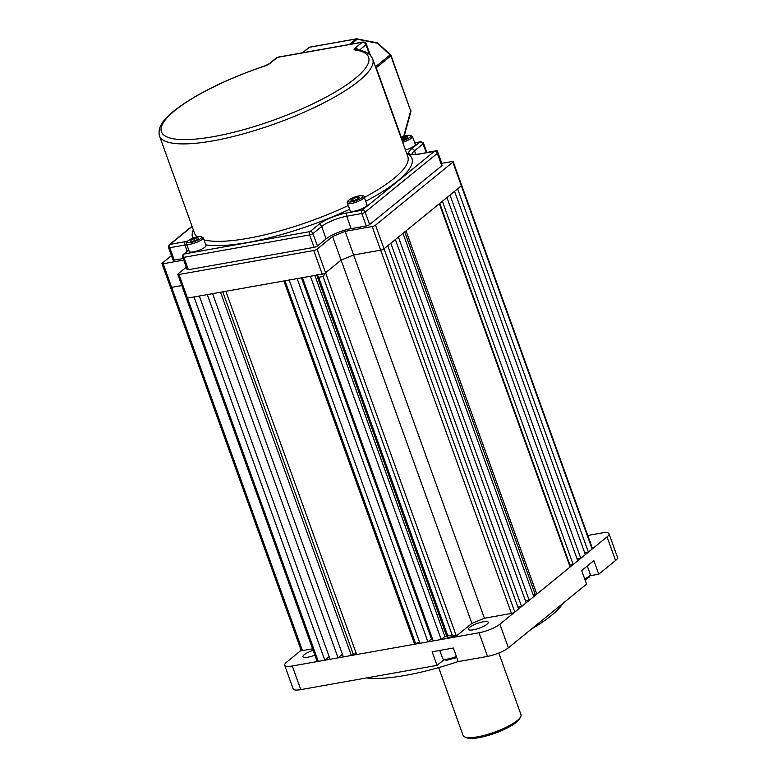 <?xml version="1.0" encoding="UTF-8"?>
<svg xmlns="http://www.w3.org/2000/svg" width="777" height="777" viewBox="0 0 777 777"><rect width="100%" height="100%" fill="white"/><g stroke="black" fill="none" stroke-linecap="round" stroke-linejoin="round"><path stroke-width="1.17" d="M188.374 269.716L314.093 247.348L309.625 234.945L183.906 257.313L188.374 269.716A2.593 0.631 160.2 0 1 187.15 269.6L182.682 257.197A2.593 0.631 -19.8 0 0 183.906 257.313A2.593 1.437 79.9 0 1 184.275 253.962L309.994 231.595L318.677 224.524A22.018 5.4 160.2 0 1 347.057 212.879L362.179 210.188L434.333 151.389L419.221 154.079A22.018 5.4 160.2 0 1 411.538 148.854L419.91 142.036L414.763 142.949M441.773 165.783L437.315 153.38A2.593 0.631 -19.8 0 0 437.626 152.875L442.094 165.278A2.593 0.631 160.2 0 1 441.773 165.783L369.619 224.572A2.593 0.631 160.2 0 1 366.278 225.942L361.81 213.539L346.697 216.229L351.155 228.632A19.425 4.769 -19.8 0 0 326.107 238.908L317.434 245.979A2.593 0.631 160.2 0 1 314.093 247.348M351.155 228.632L366.278 225.942M187.16 251.321L184.897 245.017L169.774 247.708L174.242 260.11L183.158 258.527M174.242 260.11A2.593 0.631 160.2 0 1 173.028 259.994L168.56 247.591A2.593 0.631 -19.8 0 0 169.774 247.708A2.593 1.437 79.9 0 1 170.144 244.357L185.266 241.666A22.018 5.4 160.2 0 1 187.276 241.346M190.967 252.127A8.906 2.185 160.2 0 1 189.258 251.495L186.461 243.745A8.906 2.185 160.2 0 0 188.18 244.376A8.906 2.185 160.2 0 0 197.902 241.851A8.906 2.185 160.2 0 0 203.215 237.713L206.012 245.464A8.906 2.185 160.2 0 1 200.689 249.611A8.906 2.185 160.2 0 1 190.967 252.127M195.027 240.627L190.948 241.54L190.355 240.53L193.852 238.617L197.941 237.704L198.523 238.714L195.027 240.627M194.609 240.715L193.852 238.617M198.339 238.811L197.941 237.704M363.694 207.838A8.906 2.185 160.2 0 1 355.186 210.975A8.906 2.185 160.2 0 1 350.184 210.742L347.397 202.991A8.906 2.185 160.2 0 0 352.399 203.224A8.906 2.185 160.2 0 0 360.907 200.077A8.906 2.185 160.2 0 0 364.151 196.96L366.938 204.71A8.906 2.185 160.2 0 1 363.694 207.838M359.751 197.232L358.071 198.922L353.69 200.553L351 200.495L352.68 198.805L357.051 197.183L359.751 197.232M353.302 200.544L352.68 198.805M357.731 199.048L357.051 197.183M402.661 142.259A8.906 2.185 160.2 0 0 412.441 136.499L415.229 144.25A8.906 2.185 160.2 0 1 405.458 150.01M401.272 138.384L407.158 136.49L407.74 137.5L401.835 139.947M403.836 139.501L403.078 137.393M407.556 137.597L407.158 136.49M401.253 137.286L376.233 67.784A1.622 1.292 -129.2 0 0 375.505 66.832M349.378 44.444L356.109 38.967A1.622 0.894 -100.1 0 1 356.352 38.85A1.622 0.894 -100.1 0 1 356.74 38.928A1.622 0.524 101.2 0 1 356.954 38.86A1.622 0.524 101.2 0 1 357.197 39.229L351.194 44.124M377.03 42.929A1.622 0.524 101.2 0 1 377.243 42.861A1.622 0.524 101.2 0 1 377.486 43.24L357.197 39.229A1.622 1.292 50.8 0 0 356.109 38.967L309.46 47.271L302.739 52.749M378.02 43.259A1.622 0.66 132.7 0 0 377.486 43.24L390.093 54.895A1.622 0.66 -47.3 0 1 390.627 54.914L378.02 43.259A1.622 1.622 0 0 0 377.243 42.861L356.954 38.86A1.622 1.622 0 0 0 356.352 38.85L309.712 47.154A1.622 0.894 79.9 0 0 309.46 47.271A1.622 1.292 50.8 0 0 308.974 47.484L302.457 52.797M186.286 267.191L178.088 273.873A2.593 0.631 -19.8 0 0 177.768 274.378A2.593 0.631 -19.8 0 0 178.992 274.495L313.733 250.515A2.593 0.631 -19.8 0 0 317.074 249.145L332.595 236.49L345.124 231.352L372.183 226.544A2.593 0.631 -19.8 0 0 375.514 225.175L452.855 162.16A2.593 0.631 -19.8 0 0 453.166 161.665A2.593 0.631 -19.8 0 0 451.952 161.548L441.423 163.423M436.713 151.661L437.033 151.398A2.593 0.631 -19.8 0 0 437.344 150.903A2.593 0.631 -19.8 0 0 436.13 150.787L426.806 152.447M171.455 255.633L162.267 263.121A2.593 0.631 -19.8 0 0 161.946 263.617A2.593 0.631 -19.8 0 0 163.17 263.733L183.722 260.072M584.692 552.748L588.393 552.097L457.614 188.84L461.353 185.79A2.593 0.631 -19.8 0 0 461.674 185.285A2.593 0.631 160.2 0 1 461.353 185.79L384.023 248.795A2.593 0.631 160.2 0 1 380.681 250.165L353.632 254.982L345.124 231.352M316.734 275.126L447.241 637.645L456.361 636.023L452.165 635.032L323.086 276.505L325.582 272.776L456.361 636.023L471.882 623.377L341.103 260.12L325.582 272.776L341.103 260.12L353.632 254.982L341.103 260.12L332.595 236.49M317.074 249.145L325.582 272.776A2.593 0.631 160.2 0 1 322.241 274.145L187.5 298.115A2.593 0.631 160.2 0 1 186.276 297.999A2.593 0.631 -19.8 0 0 187.5 298.115L194.027 296.96L324.805 660.207L329.166 656.652M181.799 285.557L171.678 287.354A2.593 0.631 160.2 0 1 170.454 287.247A2.593 0.631 -19.8 0 0 171.678 287.354L181.799 285.557M441.19 639.5L433.226 640.918L302.447 277.661L310.402 276.243L441.19 639.5L444.881 636.489L314.899 275.447M580.778 558.294L450 195.037L454.564 191.317L585.343 554.574L580.778 558.294L577.078 558.954M170.765 286.742A2.593 0.631 -19.8 0 0 170.454 287.247L161.946 263.617M186.587 297.504A2.593 0.631 -19.8 0 0 186.276 297.999L177.768 274.378M338.063 657.847L330.108 659.265L199.33 296.008L207.284 294.6L338.063 657.847L342.424 654.292M351.33 655.487L343.366 656.905L212.587 293.648L220.542 292.239L351.33 655.487L353.166 653.991L222.785 291.841M414.665 644.22L356.633 654.545L225.854 291.288L283.887 280.963L414.665 644.22L415.578 643.473L284.994 280.769M427.923 641.86L419.968 643.278L289.19 280.021L297.144 278.603L427.923 641.86L431.478 638.966L301.466 277.836M471.882 623.377L484.411 618.239L353.632 254.982L380.681 250.165A2.593 0.631 -19.8 0 0 384.023 248.795L387.772 245.746L518.55 609.003L514.801 612.053A2.593 0.631 160.2 0 1 511.46 613.422L372.183 226.544M521.59 606.516L390.812 243.269L395.386 239.549L526.165 602.797L521.59 606.516L517.89 607.177M529.205 600.32L398.426 237.063L402.991 233.343L533.77 596.6L529.205 600.32L525.505 600.98M536.82 594.114L406.041 230.866L439.345 203.72L570.124 566.977L536.82 594.114L535.227 594.405A133.013 32.634 160.2 0 1 533.381 595.512M573.164 564.5L442.385 201.243L446.96 197.523L577.738 560.78L573.164 564.5L569.959 565.073A133.013 32.634 160.2 0 1 569.628 565.607M453.166 161.665L592.453 548.543A2.593 0.631 160.2 0 1 592.142 549.038L452.855 162.16M588.393 552.097L592.142 549.038M484.411 618.239L511.46 613.422M444.881 636.489L446.707 636.169M432.42 638.675A133.013 32.634 160.2 0 1 431.478 638.966M419.638 642.375A133.013 32.634 160.2 0 1 415.578 643.473M356.381 653.865A133.013 32.634 160.2 0 1 353.166 653.991M178.992 274.495L318.279 661.373L324.805 660.207M318.279 661.373A2.593 0.631 160.2 0 1 317.055 661.256L186.276 297.999M163.17 263.733L302.457 650.611L312.577 648.814M302.457 650.611A2.593 0.631 160.2 0 1 301.233 650.495L170.454 287.247M569.959 565.073L439.753 203.389M535.227 594.405L404.73 231.934M323.086 276.505L318.687 277.292L316.929 274.31M447.707 637.567L447.766 635.819L452.165 635.032M486.956 624.252A10.519 2.584 160.2 0 1 476.204 629.166A10.519 2.584 160.2 0 1 468.444 629.341A10.519 2.584 160.2 0 1 469.716 627.311A10.519 2.584 160.2 0 1 480.477 622.396A10.519 2.584 160.2 0 1 488.238 622.212A10.519 2.584 160.2 0 1 486.956 624.252M314.86 655.166A10.519 2.584 160.2 0 1 302.972 656.72A10.519 2.584 160.2 0 1 304.254 654.69A10.519 2.584 160.2 0 1 313.131 650.339M563.014 603.321A113.325 27.797 160.2 0 1 551.379 615.491A113.325 27.797 160.2 0 1 531.332 629.147M615.559 560.508L607.06 536.888A16.191 3.972 -19.8 0 0 609.022 533.76L617.53 557.391A16.191 3.972 160.2 0 1 615.559 560.508L598.756 574.203L593.871 560.615L581.691 570.541L586.577 584.129L508.391 647.833A16.191 3.972 160.2 0 1 487.519 656.4L458.245 661.606L453.35 648.018L432.129 651.796L437.024 665.384L443.852 659.819M437.024 665.384L300.786 689.626A16.191 3.972 160.2 0 1 293.172 688.908L284.664 665.277A16.191 3.972 -19.8 0 0 292.278 665.996L300.786 689.626M590.238 575.718L598.756 574.203M284.664 665.277A16.191 3.972 -19.8 0 1 286.635 662.159L301.165 650.31M607.06 536.888L499.883 624.213L508.391 647.833M487.519 656.4L479.011 632.769L292.278 665.996M587.752 535.47L601.408 533.041A16.191 3.972 -19.8 0 1 609.022 533.76M458.216 661.548A113.325 27.797 160.2 0 1 366.491 677.933M479.011 632.769A16.191 3.972 -19.8 0 0 499.883 624.213M590.015 541.763A10.519 2.584 160.2 0 1 590.714 542.317A10.519 2.584 160.2 0 1 590.53 543.191M438.665 667.598L463.092 735.45A30.759 7.547 -19.8 0 0 464.675 736.907A30.759 7.547 -19.8 0 0 489.461 733.857A30.759 7.547 -19.8 0 0 517.229 720.551A30.759 7.547 -19.8 0 0 520.677 716.753A30.759 7.547 -19.8 0 0 520.969 714.617L498.805 653.039M520.677 716.753L519.696 718.667A29.137 7.148 160.2 0 1 516.433 722.26A29.137 7.148 160.2 0 1 490.132 734.867A29.137 7.148 160.2 0 1 466.647 737.761L464.675 736.907M406.594 153.186A116.56 28.594 160.2 0 1 397.727 180.886A116.56 28.594 160.2 0 1 365.714 201.301M349.66 209.275A116.56 28.594 160.2 0 1 205.788 244.852M192.91 238.141A116.56 28.594 160.2 0 1 193.347 229.963M364.335 197.475A113.325 27.797 -19.8 0 0 394.017 178.399A113.325 27.797 -19.8 0 0 407.799 156.536L372.717 59.071A113.325 27.797 160.2 0 1 358.925 80.944A113.325 27.797 160.2 0 1 243.104 133.926A113.325 27.797 160.2 0 1 159.47 135.849L194.551 233.304A113.325 27.797 -19.8 0 0 197.183 236.8M204.001 239.879A113.325 27.797 -19.8 0 0 348.31 205.516M159.47 135.849C157.012 125.816 165.938 117.648 173.863 110.994C194.949 94.561 225.252 79.526 264.792 65.89L264.763 66.006A110.081 27.001 -19.8 0 0 174.844 110.557A110.081 27.001 -19.8 0 0 213.267 136.684A110.081 27.001 -19.8 0 0 355.206 78.458A110.081 27.001 -19.8 0 0 354.943 49.961A3.234 2.846 -82.2 0 1 356.449 49.709L360.654 50.486C366.754 51.758 370.775 54.623 372.717 59.071M192.094 226.466L170.144 244.357A2.593 2.059 -129.2 0 0 169.357 244.706L192.016 226.253M188.811 250.262L184.275 253.962A2.593 2.059 -129.2 0 0 183.489 254.312L188.733 250.039M326.107 238.908L321.649 226.505L312.966 233.576L317.434 245.979M426.398 152.69L422.882 144.017L414.51 150.835L415.782 154.39M419.221 154.079A2.593 1.437 79.9 0 1 419.619 153.895L434.731 151.204A2.593 1.437 79.9 0 0 434.333 151.389A2.593 2.059 -129.2 0 1 437.315 153.38L365.151 212.17L369.619 224.572M354.943 49.961A6.478 1.593 -19.8 0 1 354.924 48.281L362.267 42.298L277.389 57.401L270.046 63.384A6.478 1.593 -19.8 0 1 264.763 66.006M369.502 54.545L365.986 44.784L359.343 50.194M411.538 148.854A2.593 2.059 -129.2 0 1 414.51 150.835A19.425 4.769 -19.8 0 0 412.072 154.205M347.057 212.879A2.593 1.437 -100.1 0 0 346.697 216.229A19.425 4.769 -19.8 0 0 321.649 226.505A2.593 2.059 -129.2 0 0 318.677 224.524M186.81 244.726A19.425 4.769 -19.8 0 0 184.897 245.017A2.593 1.437 79.9 0 1 185.266 241.666M264.792 65.89L269.065 63.831A3.234 2.574 50.8 0 1 270.046 63.384M276.408 57.848A3.234 2.574 50.8 0 1 277.389 57.401A3.234 1.797 79.9 0 1 277.884 57.168A3.234 3.234 0 0 0 276.408 57.848L269.065 63.831M354.924 48.281A3.234 2.574 50.8 0 1 358.265 49.99M362.267 42.298A3.234 2.574 50.8 0 1 365.986 44.784A3.234 0.796 160.2 0 0 366.375 44.163A3.234 3.234 0 0 0 362.762 42.065A3.234 1.797 79.9 0 0 362.267 42.298M422.882 144.017A2.593 2.059 -129.2 0 0 419.91 142.036A3.234 1.797 -100.1 0 1 420.406 141.802L414.714 142.813M423.397 144.357A2.593 0.631 -19.8 0 0 423.708 143.862L426.864 152.603M365.151 212.17A2.593 2.059 -129.2 0 0 362.179 210.188A2.593 1.437 -100.1 0 0 361.81 213.539A2.593 0.631 -19.8 0 0 365.151 212.17M309.625 234.945A2.593 0.631 -19.8 0 0 312.966 233.576A2.593 2.059 50.8 0 0 309.994 231.595A2.593 1.437 79.9 0 0 309.625 234.945M200.194 236.47A7.692 1.884 -19.8 0 0 190.006 239.53A7.692 1.884 -19.8 0 0 188.685 242.774A7.692 1.884 -19.8 0 0 198.873 239.714A7.692 1.884 -19.8 0 0 200.194 236.47M350.942 198.776A7.692 1.884 -19.8 0 0 349.621 202.02A7.692 1.884 -19.8 0 0 359.809 198.961A7.692 1.884 -19.8 0 0 361.13 195.717A7.692 1.884 -19.8 0 0 350.942 198.776M402.156 140.86A7.692 1.884 -19.8 0 0 409.809 137.403A7.692 1.884 -19.8 0 0 409.411 135.256A7.692 1.884 -19.8 0 0 400.942 137.471M403.7 136.354L410.674 110.907L390.86 55.866L376.233 67.784M375.495 66.783L390.093 54.895A1.622 1.292 50.8 0 1 390.86 55.866L391.054 55.556A1.622 1.622 0 0 0 390.627 54.914M309.984 47.174A1.622 0.894 79.9 0 0 309.712 47.154A1.622 1.622 0 0 0 308.974 47.484M404.157 136.208L410.907 111.567A1.622 0.874 15.3 0 0 410.674 110.907L391.054 55.556M375.514 225.175L514.801 612.053M322.241 274.145L313.733 250.515M437.383 152.37L437.033 151.398M456.798 657.595L446.775 660.246L443.754 659.77L442.647 658.507A11.334 2.778 -19.8 0 0 456.381 656.448M318.687 277.292L447.766 635.819M584.702 578.894A11.334 2.778 -19.8 0 0 590.229 574.203L589.636 576.796L585.1 580.021M277.884 57.168L362.762 42.065M370.435 55.429L366.375 44.163M423.708 143.862C423.756 142.832 422.659 142.152 420.406 141.802M419.619 153.895C410.829 155.05 412.878 154.06 411.8 154.099L412.14 154.584M169.357 244.706A2.593 2.593 0 0 0 168.56 247.591M437.626 152.875A2.593 2.593 0 0 0 434.731 151.204M183.489 254.312A2.593 2.593 0 0 0 182.682 257.197M203.215 237.713L200.621 236.363C192.074 236.898 185.12 241.89 186.461 243.745M364.151 196.96C364.85 194.677 356.41 195.542 350.757 198.815C347.843 200.583 346.727 201.971 347.397 202.991M360.897 228.545L360.343 227.001M412.441 136.499L409.838 135.149L400.922 137.432M410.907 111.567A1.622 1.622 0 0 0 410.868 110.596M441.822 163.345L437.344 150.903M439.743 650.446L442.647 658.507M587.276 565.996L590.229 574.203"/></g></svg>
